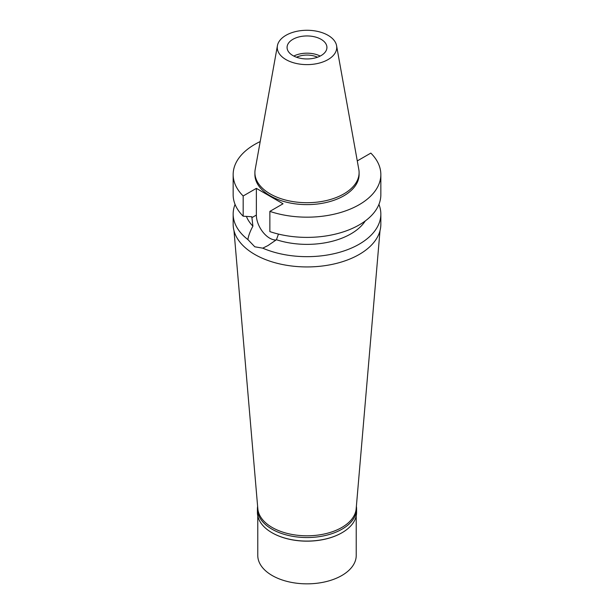 <?xml version="1.0" encoding="UTF-8"?>
<svg xmlns="http://www.w3.org/2000/svg" width="614" height="614" viewBox="0 0 614 614"><rect width="100%" height="100%" fill="white"/><g stroke="black" fill="none" stroke-linecap="round" stroke-linejoin="round"><path stroke-width="0.92" d="M285.971 35.305A29.741 17.169 180 0 1 316.947 31.268A29.741 17.169 180 0 1 336.579 45.682A29.741 17.169 180 0 1 328.029 59.589A29.741 17.169 180 0 1 294.213 62.95A29.741 17.169 180 0 1 277.421 45.682A29.741 17.169 180 0 1 285.971 35.305M292.909 39.311A19.924 11.505 0 0 0 287.076 47.447A19.924 11.505 0 0 0 299.379 58.077A19.924 11.505 0 0 0 321.091 55.582A19.924 11.505 0 0 0 326.924 47.447A19.924 11.505 0 0 0 314.621 36.825A19.924 11.505 0 0 0 292.909 39.311M336.579 45.682L358.822 169.525A52.098 30.078 180 0 1 359.098 172.626A52.098 30.078 180 0 1 343.84 193.894A52.098 30.078 180 0 1 287.06 200.417A52.098 30.078 180 0 1 254.902 172.626A52.098 30.078 180 0 1 255.178 169.525L277.421 45.682M254.902 172.626L254.902 174.537A52.098 30.078 0 0 0 287.06 202.328A52.098 30.078 0 0 0 343.84 195.805A52.098 30.078 0 0 0 359.098 174.537L359.098 172.626M357.194 160.454L357.64 160.707L370.825 153.101A73.841 42.635 180 0 1 380.841 174.537A73.841 42.635 180 0 1 359.213 204.685A73.841 42.635 180 0 1 269.861 211.385L283.046 203.771L256.36 188.368L243.175 195.981A73.841 42.635 180 0 1 233.159 174.537A73.841 42.635 180 0 1 254.787 144.397A73.841 42.635 180 0 1 260.198 141.565M246.406 216.412A62.121 35.865 0 0 0 252.914 226.152C250.136 231.255 248.463 235.738 247.887 239.575A73.841 42.635 180 0 1 233.159 214.033A73.841 42.635 180 0 1 235.07 204.401M233.159 174.537L233.159 194.761A73.841 42.635 0 0 0 243.175 216.205L251.809 216.742L252.914 226.152M243.175 195.981L243.175 216.205M276.123 239.982A18.873 10.898 60 0 1 269.707 238.178A18.873 10.898 60 0 1 256.36 215.069L256.36 188.368M380.841 174.537L380.841 194.761A73.841 42.635 0 0 1 359.213 224.908A73.841 42.635 0 0 1 269.861 231.608L269.861 211.385M247.887 239.575L254.787 246.79L262.754 248.163L267.98 245.554L276.446 239.736L278.457 234.08M276.446 239.736A62.121 35.865 0 0 0 350.924 233.865A62.121 35.865 0 0 0 365.261 220.956M233.159 214.033L233.159 224.302A73.841 42.635 0 0 0 278.741 263.69A73.841 42.635 0 0 0 359.213 254.449A73.841 42.635 0 0 0 380.841 224.302L380.841 214.033A73.841 42.635 180 0 1 359.213 244.18A73.841 42.635 180 0 1 262.754 248.163M378.93 204.401A73.841 42.635 180 0 1 380.841 214.033M233.988 230.657L257.834 508.791A49.227 28.421 0 0 0 289.294 533.904A49.227 28.421 0 0 0 341.806 527.48A49.227 28.421 0 0 0 356.166 508.791L380.012 230.657M317.507 57.225A16.647 9.609 0 0 0 296.493 57.225M293.791 56.066A19.924 11.505 180 0 1 320.209 56.066M356.381 506.335A49.58 28.628 180 0 1 356.58 508.914A49.58 28.628 180 0 1 342.059 529.153A49.58 28.628 180 0 1 288.027 535.362A49.58 28.628 180 0 1 257.419 508.914L257.419 512.452A49.58 28.628 0 0 0 271.941 532.699A49.58 28.628 0 0 0 342.059 532.699L341.806 532.837A49.227 28.421 180 0 1 272.194 532.837A49.227 28.421 180 0 1 272.063 532.768M341.806 532.837L342.059 532.699A49.58 28.628 0 0 0 356.58 512.452L356.58 508.914M257.419 508.914A49.58 28.628 180 0 1 257.619 506.335M257.773 515.86L257.773 555.424A49.227 28.421 0 0 0 288.158 581.681A49.227 28.421 0 0 0 341.806 575.525A49.227 28.421 0 0 0 356.227 555.424L356.227 515.86M251.809 217.694L256.36 215.069"/></g></svg>
